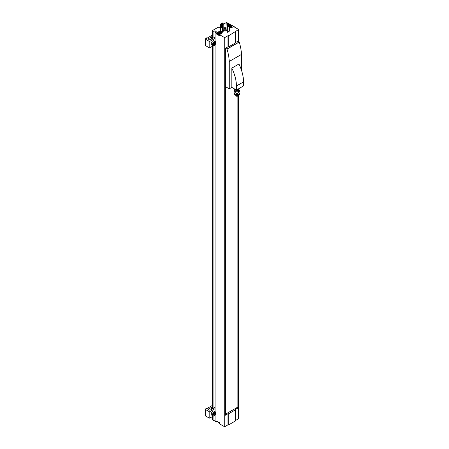 <?xml version="1.0" encoding="UTF-8"?>
<svg xmlns="http://www.w3.org/2000/svg" width="449" height="449" viewBox="0 0 449 449"><rect width="100%" height="100%" fill="white"/><g stroke="black" fill="none" stroke-linecap="round" stroke-linejoin="round"><path stroke-width="0.67" d="M237.964 95.985L237.964 407.95L235.371 409.443L235.371 409.875L228.709 413.72L227.969 413.72L227.969 424.838L225.005 426.55A0.522 0.303 180 0 1 224.264 426.55L219.488 423.794L219.488 422.722L216.485 420.994L216.485 422.06L215.077 421.246L215.077 415.112M229.579 27.681A2.122 1.224 180 0 0 231.981 27.445L233.559 26.536L238.335 29.292A0.522 0.303 180 0 1 238.335 29.718L228.709 35.707L227.969 35.707L225.005 37.419A0.522 0.303 180 0 1 224.264 37.419L219.488 34.657L219.488 35.729L216.485 33.995L216.485 32.929L215.077 32.115L216.188 31.475L215.004 30.79L213.892 31.43L212.411 30.577L218.337 27.153L219.449 27.793L220.644 27.108M215.077 41.364L215.077 32.115M215.077 411.682L215.077 44.793M229.4 24.134L230.556 24.802L230.556 25.593M231.925 26.659L232.633 27.069M229.579 31.076L227.059 32.188L227.059 27.058L229.282 25.773L229.579 25.947L229.579 31.076M223.198 23.331L222.496 23.269L221.234 23.993L221.643 24.229L221.346 24.403L220.644 23.993L222.496 22.927L223.198 23.331L223.198 31.851L222.496 32.261L220.644 31.189L220.644 26.912L221.346 26.508L221.643 27.148M227.059 27.731L226.846 23.331L227.548 22.927L229.4 23.993L229.4 25.846M227.059 30.246A2.228 1.285 180 0 1 225.241 31.009A2.228 1.285 180 0 1 223.198 30.465M216.485 32.929L218.062 32.019A2.122 1.224 180 0 1 220.369 31.75A2.122 1.224 180 0 1 221.683 32.884A2.122 1.224 180 0 1 221.06 33.748L219.488 34.657M229.4 25.47L230.556 24.802M223.198 24.347L226.487 22.45L227.43 22.994M213.505 43.587L213.505 44.698L214.336 44.771L215.172 43.733L215.172 42.621L214.336 42.548L213.505 43.587M213.505 413.905L213.505 415.016L214.336 415.089L215.172 414.051L215.172 412.94L214.336 412.867L213.505 413.905M212.411 406.979L208.342 409.017A0.522 0.303 180 0 0 208.342 409.443L209.459 410.089A0.522 0.303 180 0 0 210.199 410.089L215.077 407.35M212.411 36.661L208.342 38.698A0.522 0.303 180 0 0 208.342 39.125L209.459 39.77A0.522 0.303 180 0 0 210.199 39.77L215.077 37.031M215.077 419.967L215.004 415.202M215.004 407.316L215.004 44.883M215.004 36.998L215.004 30.79M215.004 419.922L213.892 420.561L213.892 415.982M213.892 407.956L213.892 45.663M213.892 37.637L213.892 31.43M213.892 420.561L212.411 419.708L212.411 416.588M212.411 408.815L212.411 46.269M212.411 38.496L212.411 30.577M220.56 27.153L220.56 25.874M238.486 95.401L238.486 418.636A0.522 0.303 180 0 1 238.335 418.855L235.371 420.561M237.964 41.263L235.371 42.548M237.964 407.95L237.134 407.468L237.134 96.271M237.134 407.468L225.376 414.259M227.969 413.72L225.376 415.218L225.376 48.318L227.969 46.825L227.969 35.707M235.371 31.857L235.371 42.975L228.709 46.825L227.969 46.825M228.709 46.825L228.709 35.707M235.371 409.875L235.371 420.994L228.709 424.838L227.969 424.838M228.709 413.72L228.709 424.838M216.485 422.06L217.411 421.527M214.246 45.416A2.357 1.358 -60 0 1 212.972 45.596L211.681 44.844A2.357 1.358 -60 0 1 211.681 42.122A2.357 1.358 -60 0 1 214.033 40.764L215.329 41.51A2.357 1.358 -60 0 1 215.817 42.593M213.365 45.719L209.896 47.723A0.522 0.303 180 0 1 209.155 47.723L205.749 45.753A0.522 0.303 180 0 1 205.591 45.54L205.591 39.125A0.522 0.303 180 0 1 205.749 38.911L212.411 35.067M215.077 38.317L209.896 41.308A0.522 0.303 180 0 1 209.155 41.308L205.749 39.338A0.522 0.303 180 0 1 205.591 39.125M230.421 24.723A0.522 0.303 180 0 1 230.926 24.802L234.333 26.772A0.522 0.303 180 0 1 234.473 27.063M211.67 38.923L211.67 36.773M214.246 415.735A2.357 1.358 -60 0 1 212.972 415.914L211.681 415.162A2.357 1.358 -60 0 1 211.681 412.44A2.357 1.358 -60 0 1 214.033 411.082L215.329 411.828A2.357 1.358 -60 0 1 215.817 412.912M213.365 416.038L209.896 418.041A0.522 0.303 180 0 1 209.155 418.041L205.749 416.071A0.522 0.303 180 0 1 205.591 415.858L205.591 409.443A0.522 0.303 180 0 1 205.749 409.23L212.411 405.385M215.077 408.635L209.896 411.626A0.522 0.303 180 0 1 209.155 411.626L205.749 409.656A0.522 0.303 180 0 1 205.591 409.443M211.67 409.241L211.67 407.091M205.451 39.484A1.055 0.606 -60 0 1 205.446 39.383A1.055 0.606 -60 0 1 206.192 38.098A1.055 0.606 -60 0 1 206.276 38.053M205.591 40.09A1.308 0.758 -60 0 1 205.446 39.596A1.308 0.758 -60 0 1 206.372 37.991A1.308 0.758 -60 0 1 207.028 37.929L207.242 38.053M205.451 409.802A1.055 0.606 -60 0 1 205.446 409.701A1.055 0.606 -60 0 1 206.192 408.416A1.055 0.606 -60 0 1 206.276 408.371M205.591 410.408A1.308 0.758 -60 0 1 205.446 409.915A1.308 0.758 -60 0 1 206.372 408.309A1.308 0.758 -60 0 1 207.028 408.248L207.242 408.371M214.336 415.089L213.505 414.607M215.172 414.051L214.246 413.518L214.246 412.985M213.505 414.438L214.246 413.518M214.336 44.771L213.505 44.288M215.172 43.733L214.246 43.199L214.246 42.666M213.505 44.12L214.246 43.199M216.485 33.995L218.062 33.086A2.122 1.224 180 0 1 218.119 33.052M220.998 33.052A2.122 1.224 180 0 1 221.469 33.417M219.488 34.781A1.442 0.831 180 0 1 218.119 33.95L218.119 32.799A1.442 0.831 180 0 1 218.601 32.176M231.022 26.671L231.213 26.25L230.679 25.941L229.753 26.474L231.022 26.671M220.094 32.979L220.291 32.558L219.757 32.249L218.831 32.783L220.094 32.979M230.988 26.676L230.679 25.941M229.95 26.586L229.95 26.053M230.679 26.497L229.978 26.603M220.066 32.985L219.757 32.249M219.028 32.895L219.028 32.362M219.757 32.805L219.056 32.912M223.198 28.225A2.228 1.285 180 0 1 226.593 28.051A2.228 1.285 180 0 1 227.059 28.444M227.059 29.477A2.228 1.285 180 0 1 225.241 30.24A2.228 1.285 180 0 1 223.198 29.696M225.482 28.691A0.657 0.376 180 0 1 224.562 29.23A0.657 0.376 180 0 1 225.482 28.691M224.607 29.252A0.528 0.303 180 0 1 225.55 29.067A0.528 0.303 180 0 1 225.437 29.252M229.4 23.993L228.698 24.403L228.698 26.109M228.698 24.403L228.401 24.229L228.401 26.283M228.401 24.229L228.81 23.993L227.548 23.269L227.548 26.772M227.548 23.269L227.143 23.505L227.143 27.007M227.143 23.505L226.846 23.331M221.643 24.229L221.643 26.676L221.234 26.912L222.496 27.642L223.198 27.574L222.496 27.984L222.496 32.261M221.346 24.403L221.346 26.508M220.644 23.993L220.644 26.912L222.496 27.984M222.9 23.505L222.9 27.406M222.496 23.269L222.496 27.546M229.579 25.947L227.357 27.226L227.357 32.362M227.357 27.226L227.059 27.058M239.283 88.447L238.655 90.367L236.949 90.676L234.608 89.705L234.608 88.975M238.329 91.686L238.329 92.674A1.308 0.758 180 0 1 237.021 93.426A1.308 0.758 180 0 1 235.714 92.674L235.714 91.686M239.311 88.431A2.913 1.684 180 0 1 239.934 89.469A2.913 1.684 180 0 1 237.021 91.147A2.913 1.684 180 0 1 234.109 89.469A2.913 1.684 180 0 1 234.339 88.818M239.934 89.469L239.934 90.187A2.913 1.684 180 0 1 237.021 91.865A2.913 1.684 180 0 1 234.109 90.187L234.109 89.469M238.98 91.428A2.913 1.684 180 0 1 239.081 91.484A2.913 1.684 180 0 1 239.934 92.674A2.913 1.684 180 0 1 237.021 94.352A2.913 1.684 180 0 1 234.109 92.674A2.913 1.684 180 0 1 235.057 91.428M239.934 92.674L239.934 93.392A2.913 1.684 180 0 1 237.021 95.07A2.913 1.684 180 0 1 234.109 93.392L234.109 92.674M236.32 90.715L236.32 89.963M238.655 90.367L238.801 89.037A2.093 1.207 180 0 1 238.127 89.424L238.655 89.39M238.127 89.424L237.263 89.559M239.014 88.571L238.801 89.037M236.443 85.989L243.554 81.886A30.717 17.736 -120 0 0 238.924 64.011L231.813 68.119L231.813 87.359L236.443 90.03L236.443 85.989A30.717 17.736 -120 0 0 231.813 68.119M225.376 86.595L229.259 88.835L229.259 61.468L241.478 54.413A39.922 23.051 -120 0 0 239.238 42.066L237.779 41.156M229.259 61.468A39.922 23.051 -120 0 0 227.014 49.121L225.561 48.211M236.443 90.03L243.554 85.927L243.554 81.886M241.478 70.269L241.478 54.413M229.259 88.835L231.813 87.359M239.873 88.055A3.407 1.964 180 0 1 239.429 88.369A3.407 1.964 180 0 1 238.879 88.627M234.608 94.335L236.32 95.704L238.655 95.356L239.025 94.61M236.32 95.02L236.32 95.704M238.655 94.778L238.655 95.356M237.847 96.047A1.055 0.606 180 0 1 237.762 96.097A1.055 0.606 180 0 1 236.275 96.097A1.055 0.606 180 0 1 236.196 96.047M238.335 418.855L238.329 95.457A1.308 0.758 180 0 1 237.948 95.996L237.948 95.996A1.308 0.758 180 0 1 236.095 95.996A1.308 0.758 180 0 1 235.714 95.457L235.714 95.413M224.264 426.55L224.264 37.419M215.817 42.807A2.093 1.207 -60 0 1 213.595 45.568A2.093 1.207 -60 0 1 213.595 42.604A2.093 1.207 -60 0 1 215.817 42.807M215.817 413.125A2.093 1.207 -60 0 1 213.595 415.886A2.093 1.207 -60 0 1 213.595 412.923A2.093 1.207 -60 0 1 215.817 413.125M238.335 41.476L238.335 29.718M225.005 426.55L225.005 37.419M209.896 47.723L209.896 41.308M205.749 45.753L205.749 39.338M209.155 47.723L209.155 41.308M208.342 39.125L208.342 38.698M209.896 418.041L209.896 411.626M205.749 416.071L205.749 409.656M209.155 418.041L209.155 411.626M208.342 409.443L208.342 409.017M212.972 45.596A2.357 1.358 -60 0 1 212.972 42.874A2.357 1.358 -60 0 1 215.329 41.51L215.896 42.7C214.97 46.062 214.959 44.502 214.358 45.444L212.972 45.596M212.972 415.914A2.357 1.358 -60 0 1 212.972 413.192A2.357 1.358 -60 0 1 215.329 411.828L215.896 413.018C214.97 416.38 214.959 414.82 214.358 415.763L212.972 415.914M218.062 33.086L218.062 32.019M229.523 25.874A1.442 0.831 180 0 0 229.484 25.89A1.285 0.741 180 0 1 231.392 25.84A1.285 0.741 180 0 1 231.392 26.884A1.285 0.741 180 0 1 229.579 26.884M231.443 25.874A1.442 0.831 180 0 1 231.504 25.902A1.442 0.831 180 0 1 231.925 26.491A1.442 0.831 180 0 1 231.106 27.243A1.442 0.831 180 0 1 229.579 27.136M220.465 32.148A1.285 0.741 180 0 1 219.892 33.383A1.285 0.741 180 0 1 218.321 32.48A1.285 0.741 180 0 1 220.465 32.148M220.521 32.176A1.442 0.831 180 0 1 220.577 32.21A1.442 0.831 180 0 1 220.998 32.799A1.442 0.831 180 0 1 219.561 33.63A1.442 0.831 180 0 1 218.119 32.799C218.472 31.93 219.28 31.711 220.543 32.137L220.998 33.782M219.488 422.936A1.442 0.831 180 0 1 218.119 422.105L218.119 421.937M219.488 422.969A1.285 0.741 180 0 1 218.601 422.722M226.93 49.008L239.154 41.948M227.014 49.121L239.238 42.066M238.486 41.566L238.486 29.505M231.925 27.473L231.471 25.829L229.439 25.868M219.488 422.997L218.119 422.105"/></g></svg>
